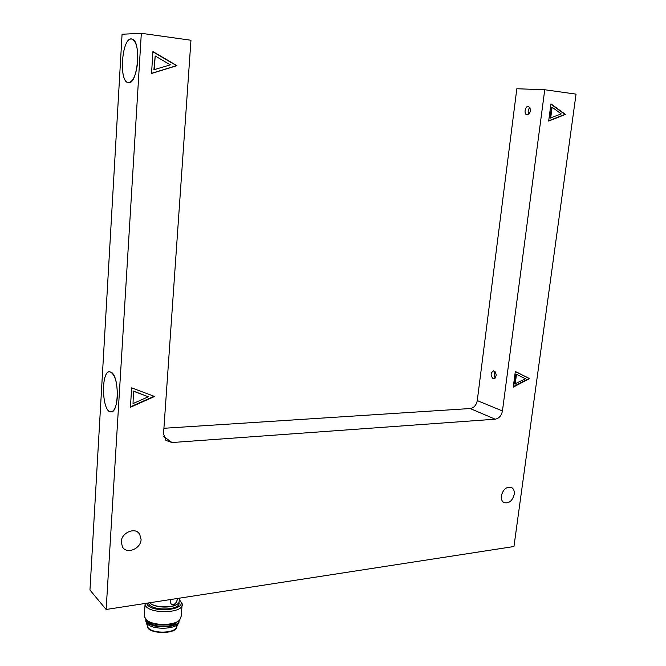 <?xml version="1.0" encoding="UTF-8"?>
<svg xmlns="http://www.w3.org/2000/svg" width="666" height="666" viewBox="0 0 666 666"><rect width="100%" height="100%" fill="white"/><g stroke="black" fill="none" stroke-linecap="round" stroke-linejoin="round"><path stroke-width="1" d="M180.045 598.068L178.746 603.013C174.517 607.916 156.485 608.175 150.291 603.354L149.559 602.78M177.239 598.501L177.156 600.099C176.165 604.02 174.251 605.477 171.437 604.47L170.188 602.214L170.862 599.492M177.223 598.509L177.156 600.099C175.966 603.579 174.084 605.053 171.512 604.52M170.188 602.214L170.28 600.915M149.7 602.905L150.666 603.687C156.385 608.108 172.71 608.225 177.647 603.912M148.46 602.946C149.675 611.197 180.819 610.839 179.062 602.663M179.962 600.566C188.803 610.439 149.351 613.769 146.662 603.221M145.013 603.479L145.08 604.179C146.137 614.493 185.131 613.902 182.159 603.729L179.962 600.482M182.026 605.494L181.235 616.05L179.72 619.946C174.65 625.624 154.445 625.998 147.194 620.471L144.231 616.608L144.356 614.76M146.861 620.229L148.285 621.436C154.82 626.398 172.794 626.273 177.98 621.286M147.519 620.754C149.858 627.514 173.585 628.404 177.156 621.911M145.796 619.313L145.854 619.971C146.595 628.87 178.996 629.278 179.154 620.454M145.821 619.771L146.262 622.535C149.975 630.452 178.288 629.911 179.012 621.994L179.071 620.895M147.261 625.574L147.744 627.047C151.057 634.115 176.14 633.624 176.823 626.531L178.23 623.634M147.236 625.491L147.269 626.306C147.96 634.457 177.331 634.556 176.865 626.465M544.746 89.752L502.439 410.98L477.272 400.582L516.824 88.745L544.746 89.752L576.04 94.131L513.952 546.52L106.135 609.482L89.96 590.043L122.069 34.241L141.325 33.3L190.959 40.243L163.528 433.807L165.859 440.384L171.97 442.54L163.728 436.505M477.272 400.582C476.332 405.186 473.967 407.833 470.188 408.533L495.196 419.197C499.034 418.448 501.448 415.709 502.439 410.98M495.196 419.197L171.97 442.54M106.135 609.482L141.325 33.3M131.652 387.862L154.604 396.47L130.419 407.284L131.652 387.862M514.26 494.28C512.321 501.09 508.849 503.837 503.837 502.522C501.839 501.223 500.998 499 501.323 495.845C503.23 489.077 506.676 486.305 511.663 487.545C513.727 488.836 514.593 491.083 514.26 494.28M141.092 539.46C140.934 548.709 126.923 554.578 122.527 547.111L121.212 541.866C121.362 532.675 135.098 526.823 139.594 533.916L141.092 539.46M152.93 51.59L176.956 65.659L151.54 73.476L152.93 51.59M515.334 371.478L529.537 378.596L513.253 387.137L515.334 371.478M550.957 103.846L565.434 114.435L548.667 121.07L550.957 103.846M550.915 104.204L564.851 114.394L548.709 120.787M565.434 114.435L564.851 114.394M552.114 107.234L551.54 107.209L550.091 118.049L561.255 113.911L552.114 107.234L550.665 118.09M515.326 371.553L529.004 378.405L513.32 386.63M529.537 378.596L529.004 378.405M516.491 374.309L515.959 374.117L514.643 383.982L525.466 378.788L516.491 374.309L515.176 384.174M152.914 51.823L176.54 65.651L151.548 73.335M176.956 65.659L176.54 65.651M155.178 55.969L153.888 69.747L170.363 64.835L155.178 55.969L154.296 69.755M154.087 396.27L130.453 406.843M133.441 391.1L133.034 403.588L148.31 396.77L133.441 391.1L133.034 403.588M148.31 396.77L133.808 391.35M163.911 428.28L470.188 408.533M527.247 114.885L527.064 114.86C523.526 114.452 525.091 105.561 528.571 106.385C531.535 109.64 531.093 112.471 527.247 114.885M493.156 378.729C490.351 375.549 490.484 372.927 493.548 370.862C496.944 373.534 497.019 376.19 493.781 378.846L493.156 378.729M117.341 396.936C116.517 406.426 114.377 411.413 110.914 411.904C101.806 412.437 100.691 370.429 109.84 371.736C114.952 373.984 117.457 382.384 117.341 396.936M137.754 60.964C136.322 74.958 133.133 82.184 128.188 82.634C118.315 81.618 122.094 35.972 131.918 39.019C136.164 41.084 138.112 48.393 137.754 60.964M495.046 371.586C493.772 373.776 493.881 375.915 495.362 377.988M529.936 107.351C528.038 109.474 527.672 111.788 528.846 114.294M131.194 39.011C121.653 38.503 118.773 81.702 128.188 82.584C137.729 85.906 141.766 40.226 131.91 39.078L131.194 39.011M111.397 372.352L109.84 371.786C100.716 370.479 101.823 412.387 110.906 411.854C118.989 413.303 119.472 376.681 111.397 372.352M144.231 616.608L145.08 604.179M148.285 621.436L147.194 620.471M145.771 621.245L145.854 619.971M147.744 627.047L146.262 622.535M147.269 626.306L147.303 625.882M139.594 533.916L137.72 532.101M111.339 411.879L110.914 411.904M128.68 82.692L128.188 82.634"/></g></svg>

